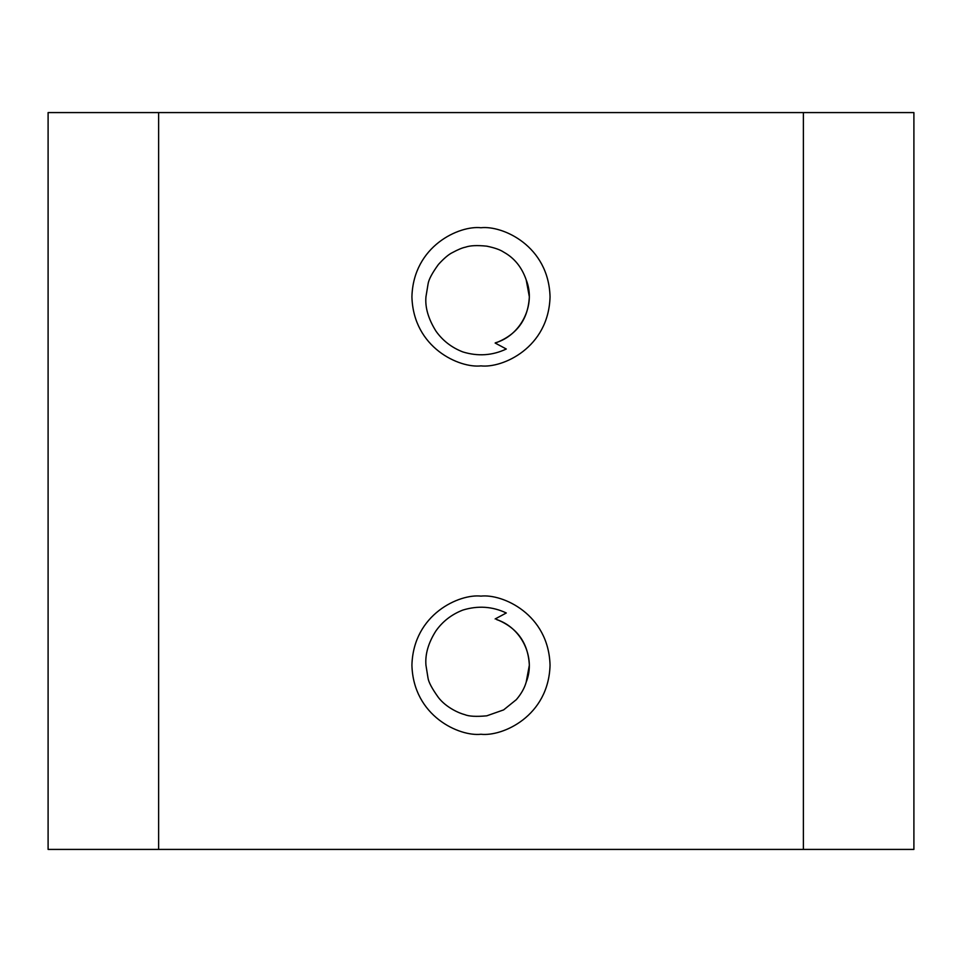 <?xml version="1.0" encoding="UTF-8"?>
<svg xmlns="http://www.w3.org/2000/svg" width="962" height="962" viewBox="0 0 962 962"><rect width="100%" height="100%" fill="white"/><g stroke="black" fill="none" stroke-linecap="round" stroke-linejoin="round"><path stroke-width="1.44" d="M495.37 342.821C520.262 335.798 536.507 305.459 526.19 279.858C521.825 267.256 514.369 258.032 503.799 252.188C500.276 249.771 494.564 247.763 486.676 246.152C477.116 245.178 470.057 245.514 465.488 247.174C462.445 247.739 458.092 249.543 452.441 252.585C448.653 254.389 443.975 258.357 438.419 264.466C432.251 272.955 428.811 279.377 428.102 283.766L425.95 296.813C424.988 307.419 428.318 318.843 435.918 331.072C442.688 340.644 451.659 347.595 462.842 351.924C477.91 356.541 492.4 355.579 506.301 349.014L495.141 343.049M526.19 279.858L529.34 296.813C528.162 319.071 517.231 334.331 496.524 342.592M550.048 296.813C548.629 347.883 502.465 368.326 480.976 365.885C459.511 368.326 413.335 347.883 411.916 296.813C413.335 245.743 459.499 225.288 480.976 227.741C502.453 225.288 548.629 245.731 550.048 296.813M496.524 619.408C517.231 627.669 528.162 642.929 529.34 665.187L526.19 682.142C536.291 657.046 520.887 627.272 496.729 619.636M550.048 665.187C548.629 716.257 502.465 736.712 480.976 734.259C459.511 736.712 413.335 716.269 411.916 665.187C413.335 614.117 459.499 593.674 480.976 596.115C502.453 593.674 548.629 614.117 550.048 665.187M495.141 618.951L506.301 612.986C492.4 606.421 477.91 605.459 462.842 610.076C451.599 614.441 442.604 621.416 435.858 631.012C428.343 642.881 425.036 654.28 425.95 665.187L427.97 677.789C428.523 682.046 432.046 688.672 438.54 697.678C446.536 707.9 459.644 713.371 464.646 714.598C468.855 716.389 476.226 716.798 486.748 715.836L503.619 709.896L516.341 699.627C521.212 693.927 524.494 688.107 526.19 682.142M913.9 849.422L48.1 849.422L48.1 112.578L913.9 112.578L913.9 849.422M158.634 849.422L158.634 112.578M803.378 849.422L803.378 112.578"/></g></svg>
